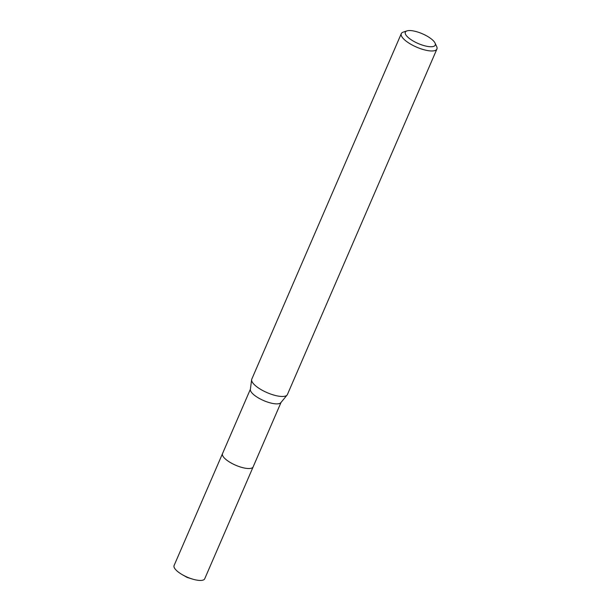 <?xml version="1.0" encoding="UTF-8"?>
<svg xmlns="http://www.w3.org/2000/svg" width="611" height="611" viewBox="0 0 611 611"><rect width="100%" height="100%" fill="white"/><g stroke="black" fill="none" stroke-linecap="round" stroke-linejoin="round"><path stroke-width="0.92" d="M253.214 466.72A16.696 5.438 -156.6 0 1 253.153 466.873A16.688 5.43 -156.6 0 1 248.356 468.522A16.688 5.43 -156.6 0 1 230.675 462.718A16.688 5.43 -156.6 0 1 222.519 453.614A16.696 5.438 -156.6 0 1 222.58 453.461M253.191 466.766A16.688 5.43 -156.6 0 1 248.356 468.53A16.688 5.43 -156.6 0 1 230.523 462.642A16.688 5.43 -156.6 0 1 222.564 453.507M435.04 43.045L436.689 46.573A19.399 6.316 -156.6 0 1 436.911 49.048L287.407 394.538A19.399 6.316 -156.6 0 1 287.094 395.042L280.854 402.649A16.688 5.43 -156.6 0 1 276.332 403.879A16.688 5.43 -156.6 0 1 259.293 398.433A16.688 5.43 -156.6 0 1 250.357 389.451L251.633 379.698A19.399 6.316 -156.6 0 1 251.793 379.125L401.297 33.636A19.399 6.316 -156.6 0 1 403.252 32.108L406.957 30.894A16.298 5.308 -156.6 0 1 409.996 30.55A16.298 5.308 -156.6 0 1 424.813 34.911A16.298 5.308 -156.6 0 1 435.04 43.045A16.298 5.308 -156.6 0 1 430.549 46.742A16.298 5.308 -156.6 0 1 411.05 39.677A16.298 5.308 -156.6 0 1 406.957 30.894M287.094 395.042A19.399 6.316 -156.6 0 1 281.831 396.47A19.399 6.316 -156.6 0 1 262.02 390.146A19.399 6.316 -156.6 0 1 251.633 379.698M436.911 49.048A19.399 6.316 -156.6 0 1 431.343 50.973A19.399 6.316 -156.6 0 1 410.783 44.221A19.399 6.316 -156.6 0 1 401.297 33.636M222.511 453.614A16.696 5.438 -156.6 0 0 226.49 459.93A16.696 5.438 -156.6 0 0 242.468 467.598A16.696 5.438 -156.6 0 0 253.153 466.873L204.716 578.785A16.688 5.43 -156.6 0 1 192.32 579.022A16.688 5.43 -156.6 0 1 182.399 574.73A16.688 5.43 -156.6 0 1 178.068 571.85A16.688 5.43 -156.6 0 1 174.089 565.534L250.395 389.192M253.145 466.865L281.022 402.45M182.399 574.73L187.119 577.433L192.32 579.022"/></g></svg>
